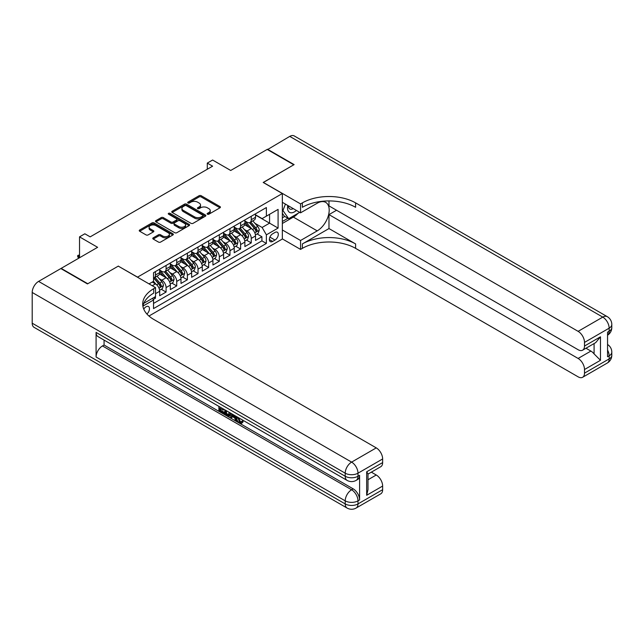 <?xml version="1.0" encoding="UTF-8"?>
<svg xmlns="http://www.w3.org/2000/svg" width="644" height="644" viewBox="0 0 644 644"><rect width="100%" height="100%" fill="white"/><g stroke="black" fill="none" stroke-linecap="round" stroke-linejoin="round"><path stroke-width="0.97" d="M207.424 214.202A1.038 0.596 0 0 0 208.889 214.202L219.99 207.787A1.481 0.853 0 0 0 220.425 207.183A1.481 0.853 0 0 0 219.99 206.587L201.178 195.72A1.481 0.853 0 0 0 199.093 195.72L187.984 202.136A1.038 0.596 0 0 0 187.686 202.554A1.038 0.596 0 0 0 187.984 202.981A1.038 0.596 0 0 0 189.449 202.981L190.89 202.152A4.733 2.729 0 0 1 197.571 202.152L199.141 203.053A4.733 2.729 0 0 1 200.525 204.985A4.733 2.729 0 0 1 199.141 206.917L197.708 207.746A1.038 0.596 0 0 0 197.402 208.165A1.038 0.596 0 0 0 197.708 208.592A1.038 0.596 0 0 0 199.165 208.592L200.606 207.762A4.733 2.729 0 0 1 207.296 207.762L208.857 208.664A4.733 2.729 0 0 1 210.25 210.596A4.733 2.729 0 0 1 208.857 212.528L207.424 213.357A1.038 0.596 0 0 0 207.118 213.776A1.038 0.596 0 0 0 207.424 214.202L207.424 213.357M146.904 314.022A4.822 2.785 120 0 0 149.352 309.836A4.822 2.785 120 0 0 148.474 306.52A4.822 2.785 120 0 0 146.067 306.753A4.822 2.785 120 0 0 143.757 309.136M153.208 237.837A1.481 0.853 0 0 0 152.781 238.441A1.481 0.853 0 0 0 153.208 239.045L158.488 242.088A1.481 0.853 0 0 0 160.581 242.088L172.914 234.971A1.481 0.853 0 0 0 173.341 234.368A1.481 0.853 0 0 0 172.914 233.764L154.101 222.904A1.481 0.853 0 0 0 152.008 222.904L139.676 230.021A1.481 0.853 0 0 0 139.249 230.624A1.481 0.853 0 0 0 139.676 231.228L146.051 234.907A1.481 0.853 0 0 0 148.144 234.907L153.417 231.864A1.481 0.853 0 0 0 153.852 231.26A1.481 0.853 0 0 0 153.417 230.657L150.261 228.829A3.953 2.286 0 0 1 149.102 227.219A3.953 2.286 0 0 1 151.541 225.11A3.953 2.286 0 0 1 155.848 225.601L168.237 232.758A3.953 2.286 0 0 1 169.396 234.368A3.953 2.286 0 0 1 166.949 236.477A3.953 2.286 0 0 1 162.642 235.986L160.581 234.786A1.481 0.853 0 0 0 158.488 234.786L153.208 237.837L153.208 239.045M118.383 266.189L137.55 277.129L282.346 193.53L263.187 182.461L293.793 164.792L267.18 149.424L230.713 170.475L212.609 160.026L207.288 163.101L212.609 166.176L90.176 236.863L84.847 233.788L79.526 236.863L79.526 257.761M118.383 266.061L87.777 283.738L61.156 268.371L97.622 247.312L79.526 236.863M190.994 223.323A1.481 0.853 0 0 0 193.079 223.323L205.412 216.207A1.481 0.853 0 0 0 205.847 215.603A1.481 0.853 0 0 0 205.412 214.999L186.599 204.14A1.481 0.853 0 0 0 184.514 204.14L172.181 211.256A1.481 0.853 0 0 0 171.747 211.86A1.481 0.853 0 0 0 172.181 212.464L190.994 223.323M168.986 214.428A1.038 0.596 0 0 1 170.04 214.573L170.04 213.341L189.159 224.386A1.481 0.853 0 0 1 189.594 224.989A1.481 0.853 0 0 1 189.159 225.585L176.826 232.709A1.481 0.853 0 0 1 174.741 232.709L155.929 221.85L161.209 218.823L161.209 217.592L155.929 220.642A1.481 0.853 0 0 0 155.494 221.246A1.481 0.853 0 0 0 155.929 221.85L155.929 220.642M161.209 218.823A1.481 0.853 0 0 1 163.294 218.823L163.294 217.592A1.481 0.853 0 0 0 161.209 217.592M163.294 217.592L170.926 222.003A1.481 0.853 0 0 0 173.019 222.003L176.52 219.974A1.481 0.853 0 0 0 176.947 219.371A1.481 0.853 0 0 0 176.52 218.775L168.575 214.186A1.038 0.596 0 0 1 168.269 213.76A1.038 0.596 0 0 1 168.913 213.212A1.038 0.596 0 0 1 170.04 213.341M153.232 299.484L155.437 298.212L154.053 297.415M155.542 293.664L159.696 291.265L159.696 295.749L166.088 292.062L161.242 289.269M159.149 278.659L161.829 280.204A6.021 3.478 60 0 1 166.088 287.578L170.346 285.115L170.346 289.607L176.73 285.92L171.884 283.118M169.799 272.509L172.471 274.054A6.021 3.478 60 0 1 176.73 281.428L180.988 278.973L180.988 283.457L187.38 279.77L182.534 276.976M180.449 266.366L183.121 267.904A6.021 3.478 60 0 1 187.38 275.286L191.638 272.823L191.638 277.314L198.022 273.628L193.184 270.826M191.091 260.216L193.763 261.762A6.021 3.478 60 0 1 198.022 269.136L202.28 266.68L202.28 271.164L208.672 267.477L203.826 264.684M201.741 254.066L204.414 255.612A6.021 3.478 60 0 1 208.672 262.993L212.931 260.53L212.931 265.022L219.322 261.327L214.476 258.534M212.383 247.924L215.064 249.47A6.021 3.478 60 0 1 219.322 256.843L223.581 254.388L223.581 258.872L229.964 255.185L225.118 252.384M223.033 241.774L225.706 243.319A6.021 3.478 60 0 1 229.964 250.693L234.223 248.238L234.223 252.722L240.614 249.035L235.768 246.241M233.683 235.632L236.356 237.169A6.021 3.478 60 0 1 240.614 244.551L244.873 242.088L244.873 246.58L251.257 242.893L251.257 238.401A6.021 3.478 -120 0 0 246.998 231.027L244.326 229.481M246.419 240.091L251.257 242.893M159.696 291.265A6.021 3.478 -120 0 0 155.437 283.891L152.242 282.048M170.346 285.115A6.021 3.478 -120 0 0 166.088 277.741L159.503 273.942M180.988 278.973A6.021 3.478 -120 0 0 176.73 271.599L170.145 267.791M191.638 272.823A6.021 3.478 -120 0 0 187.38 265.449L180.795 261.649M202.28 266.68A6.021 3.478 -120 0 0 198.022 259.299L191.437 255.499M212.931 260.53A6.021 3.478 -120 0 0 208.672 253.156L202.087 249.357M223.581 254.388A6.021 3.478 -120 0 0 219.322 247.006L212.737 243.207M234.223 248.238A6.021 3.478 -120 0 0 229.964 240.864L223.379 237.056M244.873 242.088A6.021 3.478 -120 0 0 240.614 234.714L234.03 230.914M275.004 232.436L272.662 233.788A4.669 2.697 120 0 0 269.611 237.902A4.669 2.697 120 0 0 270.327 241.645A4.669 2.697 120 0 0 272.662 241.411L275.004 240.059A4.669 2.697 120 0 0 278.055 235.946A4.669 2.697 120 0 0 277.339 232.21A4.669 2.697 120 0 0 275.004 232.436M148.949 316.035L282.346 239.021L282.346 193.53M152.539 298.285L153.522 299.991L153.522 308.597L266.375 243.44L266.375 234.835L262.116 227.461L254.976 223.339M153.522 299.991L142.936 306.109M149.046 283.891L153.522 281.307L153.522 272.702L266.375 207.545L266.375 216.151L278.087 209.389L278.087 228.073L266.375 234.835M159.696 270.118L161.829 271.349A6.021 3.478 60 0 0 164.84 271.647L169.098 269.192A6.021 3.478 -120 0 0 170.346 266.431L170.346 262.985M170.346 263.976L172.471 265.199A6.021 3.478 60 0 0 175.482 265.497L179.74 263.042A6.021 3.478 -120 0 0 180.988 260.289L180.988 256.843M180.988 257.825L183.121 259.057A6.021 3.478 60 0 0 186.132 259.355L190.391 256.892A6.021 3.478 -120 0 0 191.638 254.138L191.638 250.693M191.638 251.683L193.763 252.907A6.021 3.478 60 0 0 196.774 253.205L201.033 250.749A6.021 3.478 -120 0 0 202.28 247.988L202.28 244.551M202.28 245.533L204.414 246.765A6.021 3.478 60 0 0 207.424 247.063L211.683 244.599A6.021 3.478 -120 0 0 212.931 241.846L212.931 238.401M212.931 239.383L215.064 240.614A6.021 3.478 60 0 0 218.075 240.912L222.333 238.457A6.021 3.478 -120 0 0 223.581 235.696L223.581 232.259M223.581 233.241L225.706 234.464A6.021 3.478 60 0 0 228.717 234.762L232.975 232.307A6.021 3.478 -120 0 0 234.223 229.554L234.223 226.108M234.223 227.091L236.356 228.322A6.021 3.478 60 0 0 239.367 228.62L243.625 226.157A6.021 3.478 -120 0 0 244.873 223.404L244.873 219.958M153.522 303.437L261.907 240.864L261.907 236.742L255.515 240.429L255.515 235.946A6.021 3.478 -120 0 0 251.257 228.564L244.672 224.764M244.873 220.948L246.998 222.172A6.021 3.478 -120 0 0 250.009 222.47A6.021 3.478 -120 0 0 251.257 219.717L251.257 216.271M250.009 222.47L254.267 220.015A6.021 3.478 -120 0 0 255.515 217.253L255.515 213.816M155.437 271.599L155.437 275.036A6.021 3.478 60 0 1 154.19 277.797A6.021 3.478 60 0 1 153.522 278.039M154.19 277.797L158.448 275.334A6.021 3.478 -120 0 0 159.696 272.581L159.696 269.136M166.088 265.449L166.088 268.894A6.021 3.478 60 0 1 164.84 271.647M176.73 259.299L176.73 262.744A6.021 3.478 60 0 1 175.482 265.497M187.38 253.156L187.38 256.594A6.021 3.478 60 0 1 186.132 259.355M198.022 247.006L198.022 250.452A6.021 3.478 60 0 1 196.774 253.205M208.672 240.864L208.672 244.301A6.021 3.478 60 0 1 207.424 247.063M219.322 234.714L219.322 238.159A6.021 3.478 60 0 1 218.075 240.912M229.964 228.564L229.964 232.009A6.021 3.478 60 0 1 228.717 234.762M240.614 222.422L240.614 225.859A6.021 3.478 60 0 1 239.367 228.62M240.614 244.551L240.614 249.035M229.964 250.693L229.964 255.185M219.322 256.843L219.322 261.327M208.672 262.993L208.672 267.477M198.022 269.136L198.022 273.628M187.38 275.286L187.38 279.77M176.73 281.428L176.73 285.92M166.088 287.578L166.088 292.062M155.437 296.61L155.437 298.212M262.116 227.461L269.57 223.154L269.57 214.307L278.087 209.389M255.515 215.048L278.087 228.073M255.515 214.798L262.116 218.606L266.375 216.151M207.288 163.101L207.288 169.251M257.061 233.949L261.907 236.742M261.907 240.864L266.375 243.44M207.835 214.347L208.857 213.76A4.733 2.729 0 0 0 210.25 211.828L210.25 210.596M200.525 204.985L200.525 206.217A4.733 2.729 0 0 1 199.141 208.141L198.119 208.737M219.974 207.803L201.178 196.951A1.481 0.853 0 0 0 199.093 196.951L188.402 203.126M205.412 214.999L205.412 216.207L186.599 205.372A1.481 0.853 0 0 0 184.514 205.372L172.198 212.48L172.181 211.256M202.804 216.03A1.038 0.596 0 0 0 203.102 215.603A1.038 0.596 0 0 0 202.804 215.185L186.285 205.645A1.038 0.596 0 0 0 184.828 205.645L183.307 206.523A4.733 2.729 0 0 0 181.922 208.455A4.733 2.729 0 0 0 183.307 210.387L194.593 216.899A4.733 2.729 0 0 0 201.282 216.899L202.804 216.03L202.804 217.253A1.038 0.596 0 0 0 203.102 216.835L203.102 215.603M181.922 208.455L181.922 209.686A4.733 2.729 0 0 0 183.307 211.61L183.307 210.387M202.804 217.253L201.282 218.131A4.733 2.729 0 0 1 194.593 218.131L183.307 211.61M163.294 218.823L170.926 223.227A1.481 0.853 0 0 0 173.019 223.227L176.52 221.206A1.481 0.853 0 0 0 176.947 220.602L176.947 219.371M170.04 214.573L189.143 225.601M178.839 226.567A3.953 2.286 0 0 0 183.154 227.066A3.953 2.286 0 0 0 185.593 224.957A3.953 2.286 0 0 0 184.434 223.339L180.07 220.82A1.481 0.853 0 0 0 177.977 220.82L174.476 222.84A1.481 0.853 0 0 0 174.049 223.444A1.481 0.853 0 0 0 174.476 224.048L178.839 226.567L178.839 227.799A3.953 2.286 0 0 0 183.154 228.29A3.953 2.286 0 0 0 185.593 226.189L185.593 224.957M174.049 223.444L174.049 224.676A1.481 0.853 0 0 0 174.476 225.279L174.476 224.048M178.839 227.799L174.476 225.279M169.396 234.368L169.396 235.599A3.953 2.286 0 0 1 166.949 237.708A3.953 2.286 0 0 1 162.642 237.209L160.581 236.018A1.481 0.853 0 0 0 158.488 236.018L153.232 239.053M149.102 227.219L149.102 228.451A3.953 2.286 0 0 0 150.261 230.061L150.261 228.829M153.401 231.872L150.261 230.061M172.89 234.98L154.101 224.136A1.481 0.853 0 0 0 152.008 224.136L139.7 231.244M255.427 234.891L258.18 233.297L259.242 230.23A3.993 2.302 -120 0 0 257.689 226.479L252.826 220.852M251.852 228.958L246.08 222.277A11.52 6.649 -120 0 0 244.873 221.013M248.689 227.082L245.461 223.347A9.563 5.522 -120 0 0 244.873 222.703M249.47 222.687L254.388 228.387A3.993 2.302 60 0 1 255.813 231.132C256.409 231.937 256.835 231.687 257.093 230.399A3.993 2.302 -120 0 0 255.668 227.646L250.806 222.019M249.759 222.599L255.048 228.717A2.037 1.175 60 0 1 255.555 229.514L257.093 230.399M255.813 231.132L256.103 231.607M287.796 205.46A9.789 5.651 120 0 0 290.975 212.802A9.789 5.651 120 0 0 296.385 210.427M288.432 205.83A6.698 3.872 120 0 0 289.824 208.962A6.698 3.872 120 0 0 290.806 209.268A6.698 3.872 120 0 0 293.229 208.6M299.702 212.343L288.681 218.702L284.423 216.239L282.346 213.285M288.681 218.702L282.941 210.524L285.429 204.1M282.346 210.186L282.941 210.524M267.493 149.609L289.752 136.391L602.768 317.114A9.032 5.216 120 0 1 607.284 316.663A9.032 9.032 0 0 1 611.8 324.487A9.032 5.216 180 0 1 609.152 328.174L584.502 342.407A9.032 5.216 -120 0 0 578.119 331.346L602.768 317.114A9.032 5.216 60 0 1 609.152 328.174L609.152 331.249L607.558 332.175L607.558 356.76L609.152 355.842L609.152 358.909A9.032 5.216 60 0 1 607.284 363.047L582.635 377.279A9.032 5.216 -120 0 0 584.502 373.142L609.152 358.909A9.032 5.216 0 0 0 611.8 355.222A9.032 9.032 0 0 1 607.284 363.047M267.493 149.239L294.115 164.606L263.291 182.526M282.346 229.98L300.555 240.494L317.218 230.874A16.937 9.781 120 0 0 328.279 215.949A16.937 9.781 120 0 0 325.687 202.369A16.937 9.781 120 0 0 317.218 203.214L300.555 212.834L300.555 203.915L302.366 202.876A37.642 21.735 180 0 1 355.601 202.876L578.119 331.346M300.555 240.494L300.555 249.405L302.366 248.359A37.642 21.735 180 0 1 355.601 248.359L578.119 376.829A9.032 5.216 -120 0 0 582.635 377.279M328.979 228.564L302.366 243.931A37.642 21.735 180 0 1 355.601 243.931L328.979 228.564L328.979 214.613L336.538 210.25M328.979 200.936L328.979 205.887L578.119 349.724A9.032 5.216 -120 0 0 582.635 350.167A9.032 5.216 -120 0 0 584.502 346.037L600.474 336.812L600.474 360.294L594.09 353.91L594.09 343.558M600.474 360.294L584.502 369.519L584.502 373.142M584.502 369.519A9.032 5.216 -120 0 0 578.119 358.45L590.894 351.077A9.032 5.216 60 0 1 594.09 353.91M328.979 214.613L578.119 358.45M289.752 136.391A9.032 5.216 -60 0 1 294.268 135.948L607.284 316.663M282.346 202.321L300.555 212.834M263.291 182.405L300.555 203.915M282.346 238.892L300.555 249.405M584.502 342.407L584.502 346.037M585.984 348.235L590.894 351.077M302.366 202.876L302.366 207.296A37.642 21.735 180 0 1 355.601 207.296L355.601 202.876M582.635 350.167L595.7 342.624L600.474 336.812M298.059 213.285A16.937 9.781 -60 0 1 293.366 217.1L282.346 223.468M282.346 221.496L287.94 218.268M282.346 217.809L284.745 216.424M238.505 417.658L240.478 421.788L241.226 422.053M237.741 417.256L239.624 422.287L240.872 422.44L242.273 420.983L243.174 421.74L241.572 423.43L239.713 423.18C237.749 421.852 236.767 420.001 236.751 417.634L236.823 416.732M232.524 416.668L231.26 418.214L230.311 417.658L231.921 413.899M235.978 416.241L237.25 420.685L236.396 421.176L235.438 420.621L234.714 417.932L231.993 416.362L231.26 418.214M220.651 408.682L220.651 410.252L224.418 412.426L224.418 413.271L223.565 413.77L218.896 411.073L218.896 406.38M224.007 409.334L223.154 410.123L219.797 408.183L219.797 410.743L220.651 410.252M96.085 332.417L345.216 476.254A9.032 5.216 120 0 0 347.092 480.392L97.952 336.554A9.032 5.216 -60 0 1 96.085 332.417L96.085 357.009A9.032 5.216 -60 0 1 102.468 345.941L104.07 345.023L353.202 488.86A9.032 5.216 60 0 1 359.594 499.921L359.594 475.336A9.032 5.216 60 0 1 357.718 479.474L356.124 480.392A9.032 5.216 -120 0 0 357.992 476.254L359.594 475.336M104.07 345.023L104.07 340.088M229.964 412.772L230.037 413.77L230.866 413.295L230.005 415.718L229.151 416.209L224.796 414.478L224.796 409.785M87.455 283.923L118.279 266.125L155.542 287.635L153.731 288.681A37.642 21.735 -0 0 0 142.71 304.048A37.642 21.735 -0 0 0 153.731 319.416L376.257 447.886A9.032 5.216 60 0 1 382.641 458.955L357.992 473.187L357.992 476.254A9.032 5.216 -0 0 1 345.216 476.254L345.216 473.187L32.2 292.465A9.032 5.216 -60 0 1 38.592 281.396L60.842 268.556L87.455 283.923M155.542 287.635L155.542 296.554L143.773 303.348M366.669 471.802L367.998 473.799L367.998 489.593L366.669 495.284L366.669 471.802L382.641 462.577L382.641 458.955M382.641 462.577A9.032 5.216 60 0 1 380.773 466.715L367.998 474.089M32.2 323.199L345.216 503.922A9.032 5.216 120 0 0 347.092 508.052L34.068 327.337A9.032 5.216 -60 0 1 32.2 323.199L32.2 292.465M371.338 472.157L376.257 474.998A9.032 5.216 60 0 1 382.641 486.059L366.669 495.284M359.594 499.921L357.992 500.847L357.992 503.922L382.641 489.69L382.641 486.059M382.641 489.69A9.032 5.216 60 0 1 380.773 493.827L356.124 508.052A9.032 5.216 -120 0 0 357.992 503.922A9.032 5.216 -0 0 1 345.216 503.922L345.216 500.847L96.085 357.009M153.731 288.681L153.731 293.109A37.642 21.735 -0 0 0 142.904 306.262M219.797 410.743L223.565 412.917L224.418 412.426M223.565 412.917L223.565 413.77M219.797 406.903L223.532 409.061M223.154 409.278L223.154 410.123M230.037 413.77L229.151 416.209M225.698 410.309L225.698 414.148L228.523 415.251L229.071 412.257M226.543 410.8L226.543 413.649L229.369 414.76M225.698 414.148L226.543 413.649M227.01 414.905L227.863 414.414M234.786 415.557L236.396 421.176M232.766 414.39L232.259 415.67L234.44 416.926L233.941 415.066M233.305 414.696L233.112 415.179L234.126 415.758M232.259 415.67L233.112 415.179M239.624 422.287L240.478 421.788M237.652 418.149L238.465 417.682M241.419 421.474L242.321 422.231L243.174 421.74M242.321 422.231L241.572 423.43M244.784 241.033L247.529 239.447L248.6 236.372A3.993 2.302 -120 0 0 247.046 232.629L242.176 226.994M241.202 235.1L235.438 228.427A11.52 6.649 -120 0 0 234.223 227.155M238.038 233.233L234.81 229.489A9.563 5.522 -120 0 0 234.223 228.853M238.819 228.837L243.746 234.529A3.993 2.302 60 0 1 245.163 237.282C245.767 238.087 246.193 237.837 246.443 236.541A3.993 2.302 -120 0 0 245.018 233.796L240.156 228.161M239.109 228.741L244.398 234.867A2.037 1.175 60 0 1 244.913 235.656L246.443 236.541M245.163 237.282L245.453 237.757M234.134 247.183L236.887 245.597L237.95 242.522A3.993 2.302 -120 0 0 236.396 238.771L231.534 233.144M230.56 241.25L224.788 234.569A11.52 6.649 -120 0 0 223.581 233.305M227.396 239.375L224.168 235.64A9.563 5.522 -120 0 0 223.581 234.996M228.177 234.98L233.096 240.679A3.993 2.302 60 0 1 234.521 243.432C235.116 244.229 235.543 243.987 235.793 242.691A3.993 2.302 -120 0 0 234.376 239.938L229.506 234.311M228.467 234.891L233.756 241.009A2.037 1.175 60 0 1 234.263 241.806L235.793 242.691M234.521 243.432L234.81 243.899M223.484 253.325L226.237 251.74L227.3 248.665A3.993 2.302 -120 0 0 225.746 244.921L220.884 239.286M219.91 247.401L214.138 240.719A11.52 6.649 -120 0 0 212.931 239.455M216.746 245.525L213.518 241.79A9.563 5.522 -120 0 0 212.931 241.146M217.527 241.13L222.446 246.829A3.993 2.302 60 0 1 223.871 249.574C224.474 250.379 224.901 250.13 225.15 248.834A3.993 2.302 -120 0 0 223.726 246.089L218.863 240.454M217.817 241.033L223.106 247.159A2.037 1.175 60 0 1 223.621 247.956L225.15 248.834M223.871 249.574L224.16 250.049M212.842 259.476L215.595 257.89L216.658 254.815A3.993 2.302 -120 0 0 215.104 251.071L210.242 245.436M209.26 253.543L203.496 246.861A11.52 6.649 -120 0 0 202.28 245.597M206.096 251.667L202.876 247.932A9.563 5.522 -120 0 0 202.28 247.288M206.885 247.28L211.804 252.971A3.993 2.302 60 0 1 213.228 255.724C213.824 256.521 214.251 256.28 214.5 254.984A3.993 2.302 -120 0 0 213.084 252.239L208.213 246.604M207.175 247.183L212.456 253.301A2.037 1.175 60 0 1 212.971 254.098L214.5 254.984M213.228 255.724L213.518 256.191M202.192 265.626L204.945 264.032L206.008 260.965A3.993 2.302 -120 0 0 204.454 257.214L199.592 251.579M198.618 259.693L192.846 253.012A11.52 6.649 -120 0 0 191.638 251.748M195.454 257.817L192.226 254.082A9.563 5.522 -120 0 0 191.638 253.438M196.235 253.422L201.153 259.121A3.993 2.302 60 0 1 202.578 261.867C203.174 262.672 203.601 262.422 203.858 261.134A3.993 2.302 -120 0 0 202.433 258.381L197.571 252.754M196.525 253.334L201.814 259.452A2.037 1.175 60 0 1 202.321 260.248L203.858 261.134M202.578 261.867L202.868 262.341M191.55 271.768L194.295 270.182L195.365 267.107A3.993 2.302 -120 0 0 193.812 263.364L188.942 257.729M187.968 265.835L182.204 259.162A11.52 6.649 -120 0 0 180.988 257.89M184.804 263.959L181.576 260.224A9.563 5.522 -120 0 0 180.988 259.588M185.585 259.572L190.511 265.264A3.993 2.302 60 0 1 191.928 268.017C192.532 268.822 192.959 268.572 193.208 267.276A3.993 2.302 -120 0 0 191.783 264.531L186.921 258.896M185.875 259.476L191.163 265.602A2.037 1.175 60 0 1 191.679 266.391L193.208 267.276M191.928 268.017L192.218 268.492M180.9 277.918L183.653 276.332L184.715 273.257A3.993 2.302 -120 0 0 183.162 269.506L178.299 263.879M177.325 271.985L171.554 265.304A11.52 6.649 -120 0 0 170.346 264.04M174.162 270.11L170.934 266.375A9.563 5.522 -120 0 0 170.346 265.731M174.943 265.714L179.861 271.414A3.993 2.302 60 0 1 181.286 274.159C181.882 274.964 182.308 274.722 182.558 273.426A3.993 2.302 -120 0 0 181.141 270.673L176.271 265.046M175.232 265.626L180.521 271.744A2.037 1.175 60 0 1 181.028 272.541L182.558 273.426M181.286 274.159L181.576 274.634M170.258 284.06L173.003 282.474L174.065 279.399A3.993 2.302 -120 0 0 172.512 275.656L167.649 270.021M166.675 278.136L160.903 271.454A11.52 6.649 -120 0 0 159.696 270.182M163.512 276.26L160.284 272.525A9.563 5.522 -120 0 0 159.696 271.881M164.292 271.865L169.211 277.564A3.993 2.302 60 0 1 170.636 280.309C171.24 281.114 171.666 280.865 171.916 279.568A3.993 2.302 -120 0 0 170.491 276.823L165.629 271.188M164.582 271.768L169.871 277.894A2.037 1.175 60 0 1 170.386 278.691L171.916 279.568M170.636 280.309L170.926 280.784M159.607 290.211L162.36 288.625L163.423 285.55A3.993 2.302 -120 0 0 161.869 281.798L157.007 276.171M156.033 284.278L153.481 281.331M152.861 282.402L152.451 281.927M153.65 278.015L158.569 283.706A3.993 2.302 60 0 1 159.994 286.459C160.589 287.256 161.016 287.015 161.266 285.719A3.993 2.302 -120 0 0 159.849 282.974L154.979 277.339M153.94 277.918L159.221 284.036A2.037 1.175 60 0 1 159.736 284.833L161.266 285.719M159.994 286.459L160.284 286.926M79.526 255.555L78.673 256.046L79.526 256.537M77.715 255.491L78.673 256.046L78.673 258.26L77.715 256.723L77.715 255.491L79.526 254.903M152.242 285.735L155.437 283.891M161.829 280.204L166.088 277.741M172.471 274.054L176.73 271.599M183.121 267.904L187.38 265.449M193.763 261.762L198.022 259.299M204.414 255.612L208.672 253.156M215.064 249.47L219.322 247.006M225.706 243.319L229.964 240.864M236.356 237.169L240.614 234.714M246.998 231.027L251.257 228.564M251.257 219.717L255.515 217.253M155.437 275.036L159.696 272.581M166.088 268.894L170.346 266.431M176.73 262.744L180.988 260.289M187.38 256.594L191.638 254.138M198.022 250.452L202.28 247.988M208.672 244.301L212.931 241.846M219.322 238.159L223.581 235.696M229.964 232.009L234.223 229.554M240.614 225.859L244.873 223.404M251.257 238.401L255.515 235.946M269.892 237.113L275.004 240.059M269.361 239.512L272.662 241.411M208.857 213.76L208.857 212.528M197.708 208.592L197.708 207.746M199.141 208.141L199.141 206.917M187.984 202.981L187.984 202.136M199.093 196.951L199.093 195.72M201.178 196.951L201.178 195.72M219.99 207.787L219.99 206.587M184.514 205.372L184.514 204.14M186.599 205.372L186.599 204.14M194.593 218.131L194.593 216.899M201.282 218.131L201.282 216.899M170.926 223.227L170.926 222.003M173.019 223.227L173.019 222.003M176.52 221.206L176.52 219.974M189.159 225.585L189.159 224.386M158.488 236.018L158.488 234.786M160.581 236.018L160.581 234.786M162.642 237.209L162.642 235.986M153.417 231.864L153.417 230.657M139.676 231.228L139.676 230.021M152.008 224.136L152.008 222.904M154.101 224.136L154.101 222.904M172.914 234.971L172.914 233.764M254.823 232.846L259.218 230.302M246.08 222.277L246.628 221.963M255.668 227.646L257.689 226.479M252.488 229.481L254.388 228.387M302.366 243.931L302.366 248.359M355.601 243.931L355.601 248.359M607.558 350.038A9.032 5.216 60 0 1 609.152 355.842A9.032 5.216 180 0 0 611.8 352.147A9.032 9.032 0 0 0 607.558 344.492M609.152 331.249A9.032 5.216 60 0 1 607.558 335.21A9.032 9.032 0 0 0 611.8 327.563A9.032 5.216 0 0 1 609.152 331.249M293.366 217.1L317.218 230.874M38.592 281.396L351.608 462.118L376.257 447.886M102.468 345.941L351.608 489.778L353.202 488.86M367.998 479.764L376.257 474.998M351.608 462.118A9.032 5.216 120 0 0 345.216 473.187A9.032 5.216 180 0 0 357.992 473.187A9.032 5.216 -120 0 0 351.608 462.118M351.608 489.778A9.032 5.216 120 0 0 345.216 500.847A9.032 5.216 180 0 0 357.992 500.847A9.032 5.216 -120 0 0 351.608 489.778M244.173 238.988L248.568 236.453M235.438 228.427L235.986 228.105M245.018 233.796L247.046 232.629M241.838 235.632L243.746 234.529M233.522 245.139L237.926 242.595M224.788 234.569L225.336 234.255M234.376 239.938L236.396 238.771M231.196 241.782L233.096 240.679M222.88 251.281L227.276 248.745M214.138 240.719L214.694 240.397M223.726 246.089L225.746 244.921M220.546 247.924L222.446 246.829M212.23 257.431L216.634 254.895M203.496 246.861L204.043 246.547M213.084 252.239L215.104 251.071M209.896 254.074L211.804 252.971M201.588 263.581L205.983 261.037M192.846 253.012L193.393 252.698M202.433 258.381L204.454 257.214M199.254 260.216L201.153 259.121M190.938 269.723L195.333 267.188M182.204 259.162L182.751 258.84M191.783 264.531L193.812 263.364M188.603 266.366L190.511 265.264M180.296 275.874L184.691 273.33M171.554 265.304L172.101 264.99M181.141 270.673L183.162 269.506M177.961 272.509L179.861 271.414M169.646 282.016L174.041 279.48M160.903 271.454L161.459 271.132M170.491 276.823L172.512 275.656M167.311 278.659L169.211 277.564M158.996 288.166L163.399 285.622M159.849 282.974L161.869 281.798M156.661 284.809L158.569 283.706M611.8 352.147L611.8 355.222M611.8 324.487L611.8 327.563M347.092 480.392A9.032 9.032 0 0 0 356.124 480.392M347.092 508.052A9.032 9.032 0 0 0 356.124 508.052"/></g></svg>

